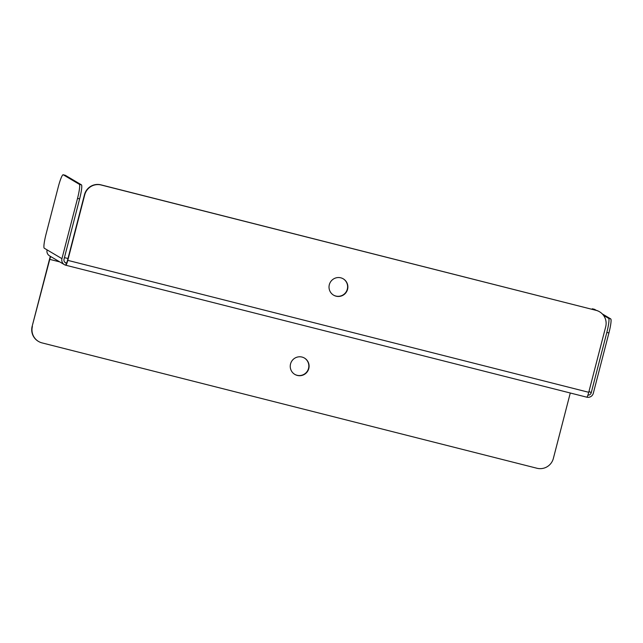 <?xml version="1.0" encoding="UTF-8"?>
<svg xmlns="http://www.w3.org/2000/svg" width="643" height="643" viewBox="0 0 643 643"><rect width="100%" height="100%" fill="white"/><g stroke="black" fill="none" stroke-linecap="round" stroke-linejoin="round"><path stroke-width="0.96" d="M32.407 326.491A13.551 13.423 120.6 0 0 38.524 341.449L38.275 341.304A13.551 13.423 -59.4 0 1 32.15 326.339L49.76 259.37A3.255 0.426 104.2 0 1 50.765 256.581M32.15 326.339L49.511 259.217A5.417 0.707 104.2 0 1 50.371 256.356M65.851 265.246L586.754 397.173A5.417 0.707 -75.8 0 0 586.778 397.181A5.417 0.707 -75.8 0 0 588.747 392.302L605.698 326.757A13.551 13.423 120.6 0 0 596.061 310.344L101.152 184.999A13.551 13.423 120.6 0 0 84.739 194.813L84.49 194.66A13.551 13.423 -59.4 0 1 100.903 184.846L101.152 184.999M65.192 175.274A13.551 1.768 104.2 0 1 65.256 175.282A13.551 1.768 104.2 0 1 65.321 175.306L81.428 184.838A13.551 1.768 104.2 0 1 79.628 198.888L77.538 198.357L61.945 258.663A5.417 5.369 120.6 0 0 65.795 265.229L66.342 263.132A3.255 0.426 -75.8 0 0 66.358 263.14A3.255 0.426 -75.8 0 0 67.539 260.206L84.49 194.66M65.795 265.229A5.417 0.707 -75.8 0 0 65.827 265.238A5.417 0.707 -75.8 0 0 67.788 260.359L84.739 194.813M343.145 278.765A9.484 9.396 -59.4 0 1 335.815 296.029A9.484 9.396 -59.4 0 1 333.484 295.089M596.061 310.344L100.903 184.846M595.812 310.199A13.551 13.423 -59.4 0 1 599.324 311.646L599.573 311.791M336.064 296.182A9.484 9.396 120.6 0 0 343.266 278.837A9.484 9.396 120.6 0 0 330.349 282.221A9.484 9.396 120.6 0 0 336.064 296.182M297.291 375.424A9.484 9.396 120.6 0 0 304.493 358.079A9.484 9.396 120.6 0 0 291.576 361.454A9.484 9.396 120.6 0 0 297.291 375.424M570.285 393.002L553.358 458.435A13.551 13.423 120.6 0 1 536.945 468.249L42.036 342.896A13.551 13.423 120.6 0 1 38.524 341.449M304.364 358.006A9.484 9.396 -59.4 0 1 297.034 375.271A9.484 9.396 -59.4 0 1 294.703 374.33M587.879 395.172A3.255 3.223 120.6 0 0 591.239 392.72L606.831 332.415A13.551 1.768 -75.8 0 0 608.64 318.365L603.488 315.319M586.81 397.189A5.417 5.369 120.6 0 0 593.32 393.251L608.921 332.945L606.831 332.415M594.478 309.331A13.551 1.768 104.2 0 1 594.55 309.339A13.551 1.768 104.2 0 1 594.614 309.363L592.524 308.833A13.551 1.768 -75.8 0 0 592.468 308.809A13.551 1.768 -75.8 0 0 591.865 309.195M608.64 318.365L610.721 318.896L602.258 313.888M596.198 310.304L594.614 309.363M610.721 318.896A13.551 1.768 104.2 0 1 608.921 332.945M594.092 309.765L592.524 308.833M64.396 264.651L49.551 255.866A5.417 5.369 -59.4 0 1 47.1 249.886L44.246 248.198A13.551 1.768 -75.8 0 1 46.055 234.148L58.264 186.952A13.551 1.768 -75.8 0 1 63.175 174.751L65.256 175.282M79.628 198.888L64.027 259.193A3.255 3.223 120.6 0 0 66.342 263.132L64.79 262.215M65.321 175.306L63.239 174.775L79.346 184.308L81.428 184.838M77.538 198.357A13.551 1.768 -75.8 0 0 79.346 184.308M588.747 392.302L67.788 260.359M59.735 261.894L49.76 259.37M64.437 257.618L67.973 258.518L64.437 257.626M591.239 392.72L588.98 391.386M61.945 258.663L47.1 249.886M586.778 397.181L65.827 265.238M592.468 308.809L594.55 309.339"/></g></svg>
